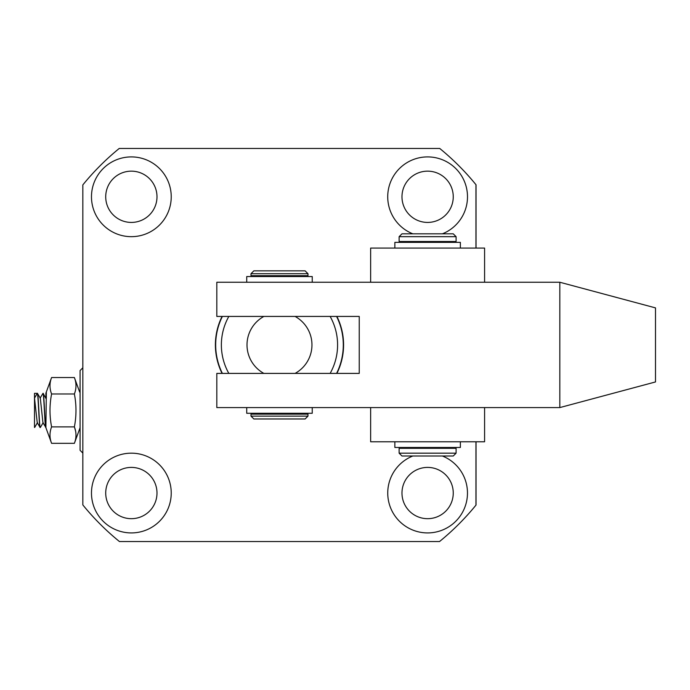 <?xml version="1.0" encoding="UTF-8"?>
<svg xmlns="http://www.w3.org/2000/svg" width="690" height="690" viewBox="0 0 690 690"><rect width="100%" height="100%" fill="white"/><g stroke="black" fill="none" stroke-linecap="round" stroke-linejoin="round"><path stroke-width="1.03" d="M222.068 373.402A64.092 64.092 0 0 1 222.068 316.434M442.411 456.012A39.882 39.882 0 0 1 427.61 532.922A39.882 39.882 0 0 1 412.81 456.012M412.81 233.824A39.882 39.882 0 0 1 427.61 156.906A39.882 39.882 0 0 1 442.411 233.824M131.35 532.922A39.882 39.882 0 0 1 91.477 493.048A39.882 39.882 0 0 1 131.35 453.166A39.882 39.882 0 0 1 171.232 493.048A39.882 39.882 0 0 1 131.35 532.922M131.35 236.67A39.882 39.882 0 0 1 91.477 196.788A39.882 39.882 0 0 1 131.35 156.906A39.882 39.882 0 0 1 171.232 196.788A39.882 39.882 0 0 1 131.35 236.67M427.61 518.682A25.634 25.634 0 0 1 401.977 493.048A25.634 25.634 0 0 1 427.61 467.406A25.634 25.634 0 0 1 453.252 493.048A25.634 25.634 0 0 1 427.61 518.682M427.61 171.155A25.634 25.634 0 0 0 401.977 196.788A25.634 25.634 0 0 0 427.61 222.422A25.634 25.634 0 0 0 453.252 196.788A25.634 25.634 0 0 0 427.61 171.155M131.35 467.406A25.634 25.634 0 0 0 105.717 493.048A25.634 25.634 0 0 0 131.35 518.682A25.634 25.634 0 0 0 156.992 493.048A25.634 25.634 0 0 0 131.35 467.406M131.35 222.422A25.634 25.634 0 0 1 105.717 196.788A25.634 25.634 0 0 1 131.35 171.155A25.634 25.634 0 0 1 156.992 196.788A25.634 25.634 0 0 1 131.35 222.422M475.953 441.773L475.953 505.149A253.523 253.523 0 0 1 439.513 541.555L119.456 541.555A253.523 253.523 0 0 1 82.843 504.942L82.843 184.886A253.523 253.523 0 0 1 119.249 148.445L439.72 148.445A253.523 253.523 0 0 1 475.953 184.679L475.953 248.064M336.901 316.434A64.092 64.092 0 0 1 336.901 373.402M475.953 184.679A253.523 253.523 0 0 1 476.04 184.782L476.04 248.064M476.04 441.773L476.04 505.046A253.523 253.523 0 0 1 475.953 505.149M119.249 541.383A253.523 253.523 0 0 1 82.929 505.046M336.582 316.434A63.808 63.808 0 0 1 336.582 373.402M222.387 373.402A63.808 63.808 0 0 1 222.387 316.434M330.13 316.434A58.115 58.115 0 0 1 330.13 373.402M228.83 373.402A58.115 58.115 0 0 1 228.83 316.434M263.89 373.402L295.079 373.402A32.473 32.473 0 0 0 295.079 316.434L263.89 316.434A32.473 32.473 0 0 0 263.89 373.402M559.823 282.245L655.5 307.887L655.5 381.95L559.823 407.583L216.815 407.583L216.815 373.402L359.24 373.402L359.24 316.434L216.815 316.434L216.815 282.245L559.823 282.245L559.823 407.583M484.587 407.583L484.587 441.773L370.642 441.773L370.642 407.583M370.642 282.245L370.642 248.064L484.587 248.064L484.587 282.245M427.61 448.319L399.122 448.319L399.122 453.166L456.099 453.166L456.099 448.319L427.61 448.319M427.61 236.67L399.122 236.67L399.122 241.509L456.099 241.509L456.099 236.67L427.61 236.67M399.122 453.166L401.977 456.012L453.252 456.012L456.099 453.166M456.099 236.67L453.252 233.824L401.977 233.824L399.122 236.67M279.485 414.138L250.996 414.138L250.996 416.13L307.973 416.13L307.973 414.138L279.485 414.138M279.485 273.697L250.996 273.697L250.996 275.698L307.973 275.698L307.973 273.697L279.485 273.697M250.996 416.13L253.842 418.977L305.118 418.977L307.973 416.13M307.973 273.697L305.118 270.851L253.842 270.851L250.996 273.697M34.5 427.446L34.5 398.13L37.26 393.343C38.209 392.282 39.166 428.585 40.115 427.524L40.287 427.524C39.339 428.585 38.39 392.282 37.432 393.343L40.313 398.225L42.935 422.651L45.894 427.524M37.26 422.685L40.115 427.524M37.234 422.642L34.5 398.027L34.5 393.343L37.432 393.343M40.08 398.225L42.961 393.343C43.91 392.282 44.859 428.585 45.807 427.524M45.98 427.524C45.031 428.585 44.082 392.282 43.134 393.343L46.256 399.087M82.843 367.787L80.083 370.556L80.083 450.311L82.843 453.08M46.437 397.095L45.894 398.027L45.894 393.188L51.595 377.534L74.382 377.534C76.504 383.019 76.504 388.496 74.382 393.981C76.504 404.952 76.504 415.915 74.382 426.886C76.504 432.371 76.504 437.848 74.382 443.334L51.595 443.334C49.464 437.848 49.464 432.371 51.595 426.886C49.464 415.915 49.464 404.952 51.595 393.981C49.464 388.496 49.464 383.019 51.595 377.534M79.686 392.101L74.382 377.534M80.083 427.679L74.382 443.334M46.351 392.205L45.894 427.679L51.595 443.334M75.564 431L74.572 427.421M51.595 393.981L74.382 393.981M74.382 426.886L51.595 426.886M246.727 407.583L246.727 413.284L312.242 413.284L312.242 407.583M312.242 282.245L312.242 276.552L246.727 276.552L246.727 282.245M394.853 441.773L394.853 447.465L460.368 447.465L460.368 441.773M460.368 248.064L460.368 242.363L394.853 242.363L394.853 248.064M82.843 293.914L82.843 294.777M82.843 268.6L82.843 271.437M401.977 447.465L401.977 448.319M401.977 241.509L401.977 242.363M453.252 447.465L453.252 448.319M453.252 241.509L453.252 242.363M253.842 413.284L253.842 414.138M253.842 275.698L253.842 276.552M305.118 413.284L305.118 414.138M305.118 275.698L305.118 276.552M40.365 427.455L43.16 422.651M34.673 427.455L37.467 422.642M45.894 393.188L46.29 392.101"/></g></svg>

